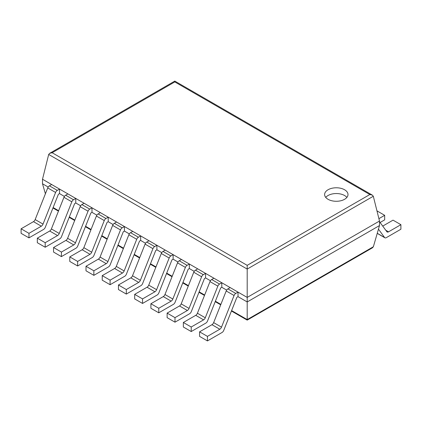 <?xml version="1.0" encoding="UTF-8"?>
<svg xmlns="http://www.w3.org/2000/svg" width="422" height="422" viewBox="0 0 422 422"><rect width="100%" height="100%" fill="white"/><g stroke="black" fill="none" stroke-linecap="round" stroke-linejoin="round"><path stroke-width="0.63" d="M373.312 196.256L379.494 221.033L379.494 225.57L373.37 246.743L372.394 247.841L247.197 320.119L247.197 265.343L52.149 152.732L49.675 153.323L48.688 154.463L247.197 269.072L373.312 196.256L372.325 195.117L369.851 194.526L247.197 265.343M379.494 221.033L247.197 297.415L42.506 179.239L42.506 183.776L45.402 193.782M379.494 225.57L247.197 301.952L238.024 296.655L236.879 297.315L223.739 330.4A2.78 1.604 120 0 1 222.051 332.483L207.445 340.918L207.445 336.376L219.815 329.234A2.78 1.604 120 0 0 221.503 327.15L234.073 295.505A2.78 1.604 -60 0 1 235.761 293.422L238.024 292.119L238.024 296.655M42.506 183.776L48.182 187.057M59.544 193.614L59.544 189.072L51.679 184.535L49.416 185.838A2.78 1.604 -60 0 0 47.728 187.922L35.163 219.567A2.78 1.604 120 0 1 33.475 221.65L21.1 228.793L21.1 233.334L28.965 237.871L43.571 229.436A2.78 1.604 120 0 0 45.259 227.352L58.4 194.273L59.544 193.614L64.408 196.425M75.765 202.982L75.765 198.44L67.905 193.898L65.642 195.207A2.78 1.604 -60 0 0 63.954 197.29L51.389 228.935A2.78 1.604 120 0 1 49.696 231.019L37.326 238.161L37.326 242.703L45.191 247.239L59.797 238.805A2.78 1.604 120 0 0 61.485 236.721L74.625 203.641L75.765 202.982L80.634 205.788M91.991 212.35L91.991 207.809L84.131 203.267L81.868 204.575A2.78 1.604 -60 0 0 80.18 206.659L67.615 238.298A2.78 1.604 120 0 1 65.922 240.387L53.552 247.529L53.552 252.066L61.412 256.608L76.023 248.173A2.78 1.604 120 0 0 77.711 246.089L90.851 213.01L91.991 212.35L96.86 215.157M108.217 221.714L108.217 217.177L100.357 212.635L98.094 213.943A2.78 1.604 -60 0 0 96.406 216.027L83.841 247.667A2.78 1.604 120 0 1 82.148 249.755L69.778 256.898L69.778 261.434L77.637 265.976L92.249 257.541A2.78 1.604 120 0 0 93.937 255.458L107.077 222.378L108.217 221.714L113.085 224.525M124.443 231.082L124.443 226.545L116.583 222.004L114.32 223.312A2.78 1.604 -60 0 0 112.632 225.395L100.061 257.035A2.78 1.604 120 0 1 98.373 259.119L86.004 266.266L86.004 270.803L93.863 275.344L108.475 266.91A2.78 1.604 120 0 0 110.163 264.826L123.298 231.741L124.443 231.082L129.311 233.893M140.668 240.45L140.668 235.914L132.803 231.372L130.546 232.675A2.78 1.604 -60 0 0 128.858 234.764L116.287 266.403A2.78 1.604 120 0 1 114.599 268.487L102.23 275.629L102.23 280.171L110.089 284.713L124.701 276.278A2.78 1.604 120 0 0 126.389 274.194L139.524 241.11L140.668 240.45L145.537 243.262M156.894 249.819L156.894 245.277L149.029 240.74L146.772 242.043A2.78 1.604 -60 0 0 145.084 244.127L132.513 275.772A2.78 1.604 120 0 1 130.825 277.855L118.45 284.998L118.45 289.539L126.315 294.081L140.922 285.647A2.78 1.604 120 0 0 142.615 283.558L155.75 250.478L156.894 249.819L161.763 252.63M173.12 259.187L173.12 254.645L165.255 250.109L162.998 251.412A2.78 1.604 -60 0 0 161.304 253.495L148.739 285.14A2.78 1.604 120 0 1 147.051 287.224L134.676 294.366L134.676 298.908L142.541 303.444L157.148 295.015A2.78 1.604 120 0 0 158.841 292.926L171.976 259.846L173.12 259.187L177.989 261.999M189.346 268.556L189.346 264.014L181.481 259.477L179.223 260.78A2.78 1.604 -60 0 0 177.53 262.864L164.965 294.509A2.78 1.604 120 0 1 163.277 296.592L150.902 303.734L150.902 308.276L158.767 312.813L173.373 304.378A2.78 1.604 120 0 0 175.067 302.294L188.201 269.215L189.346 268.556L194.21 271.362M205.572 277.924L205.572 273.382L197.707 268.84L195.449 270.149A2.78 1.604 -60 0 0 193.756 272.232L181.191 303.877A2.78 1.604 120 0 1 179.503 305.961L167.128 313.103L167.128 317.645L174.993 322.181L189.599 313.746A2.78 1.604 120 0 0 191.287 311.663L204.427 278.583L205.572 277.924L210.436 280.73M221.798 287.287L221.798 282.751L213.933 278.209L211.67 279.517A2.78 1.604 -60 0 0 209.982 281.601L197.417 313.24A2.78 1.604 120 0 1 195.729 315.329L183.354 322.471L183.354 327.008L191.219 331.55L205.825 323.115A2.78 1.604 120 0 0 207.513 321.031L220.653 287.952L221.798 287.287L226.661 290.099M42.506 179.239L48.688 154.463M372.325 195.117L174.803 81.082L174.803 81.921L369.851 194.526M328.042 199.3A11.695 6.752 0 0 0 340.786 200.767A11.695 6.752 0 0 0 348.002 194.526A11.695 6.752 0 0 0 336.313 187.779A11.695 6.752 0 0 0 324.618 194.526A11.695 6.752 0 0 0 328.042 199.3M346.884 197.412A11.695 6.752 0 0 0 336.313 193.54A11.695 6.752 0 0 0 325.737 197.412M382.733 226.097L393.035 220.147L400.9 224.683L388.525 231.831A2.78 1.604 -60 0 1 387.138 231.968A2.78 1.604 -60 0 1 386.837 231.694L379.494 221.687M400.9 224.683L400.9 229.225L386.294 237.66A2.78 1.604 -60 0 1 384.901 237.797A2.78 1.604 -60 0 1 384.6 237.528L378.46 229.151M238.024 292.119L230.159 287.577L227.896 288.885A2.78 1.604 -60 0 0 226.208 290.969L213.643 322.608A2.78 1.604 120 0 1 211.955 324.692L199.58 331.84L207.445 336.376M207.445 340.918L199.58 336.376L199.58 331.84M376.957 210.863L384.674 215.32L378.903 218.654M384.674 215.32L384.674 219.857L380.095 222.505M195.729 315.329L203.589 319.865L191.219 327.008L183.354 322.471M221.798 282.751L219.535 284.053A2.78 1.604 -60 0 0 217.847 286.137L205.282 317.782A2.78 1.604 120 0 1 203.589 319.865M191.219 331.55L191.219 327.008M179.503 305.961L187.363 310.497L174.993 317.639L167.128 313.103M205.572 273.382L203.309 274.685A2.78 1.604 -60 0 0 201.621 276.774L189.056 308.413A2.78 1.604 120 0 1 187.363 310.497M174.993 322.181L174.993 317.639M163.277 296.592L171.137 301.129L158.767 308.276L150.902 303.734M189.346 264.014L187.083 265.322A2.78 1.604 -60 0 0 185.395 267.406L172.83 299.045A2.78 1.604 120 0 1 171.137 301.129M158.767 312.813L158.767 308.276M147.051 287.224L154.916 291.766L142.541 298.908L134.676 294.366M173.12 254.645L170.857 255.954A2.78 1.604 -60 0 0 169.169 258.037L156.604 289.677A2.78 1.604 120 0 1 154.916 291.766M142.541 303.444L142.541 298.908M130.825 277.855L138.69 282.397L126.315 289.539L118.45 284.998M156.894 245.277L154.631 246.585A2.78 1.604 -60 0 0 152.943 248.669L140.378 280.313A2.78 1.604 120 0 1 138.69 282.397M126.315 294.081L126.315 289.539M114.599 268.487L122.464 273.029L110.089 280.171L102.23 275.629M140.668 235.914L138.405 237.217A2.78 1.604 -60 0 0 136.717 239.3L124.152 270.945A2.78 1.604 120 0 1 122.464 273.029M110.089 284.713L110.089 280.171M98.373 259.119L106.239 263.66L93.863 270.803L86.004 266.266M124.443 226.545L122.185 227.848A2.78 1.604 -60 0 0 120.492 229.932L107.926 261.577A2.78 1.604 120 0 1 106.239 263.66M93.863 275.344L93.863 270.803M82.148 249.755L90.013 254.292L77.637 261.434L69.778 256.898M108.217 217.177L105.959 218.48A2.78 1.604 -60 0 0 104.266 220.564L91.701 252.208A2.78 1.604 120 0 1 90.013 254.292M77.637 265.976L77.637 261.434M65.922 240.387L73.787 244.924L61.412 252.066L53.552 247.529M91.991 207.809L89.733 209.112A2.78 1.604 -60 0 0 88.045 211.2L75.475 242.84A2.78 1.604 120 0 1 73.787 244.924M61.412 256.608L61.412 252.066M49.696 231.019L57.561 235.555L45.191 242.703L37.326 238.161M75.765 198.44L73.507 199.748A2.78 1.604 -60 0 0 71.819 201.832L59.249 233.471A2.78 1.604 120 0 1 57.561 235.555M45.191 247.239L45.191 242.703M33.475 221.65L41.335 226.192L28.965 233.334L21.1 228.793M59.544 189.072L57.281 190.38A2.78 1.604 -60 0 0 55.593 192.464L43.023 224.103A2.78 1.604 120 0 1 41.335 226.192M28.965 237.871L28.965 233.334M373.37 246.743L247.197 319.591L231.609 310.592M53.13 207.545L58.621 210.715M69.356 216.913L74.847 220.084M85.576 226.282L91.073 229.452M101.802 235.65L107.299 238.82M118.028 245.018L123.525 248.189M134.254 254.382L139.751 257.557M150.48 263.75L155.976 266.926M166.706 273.118L172.202 276.289M182.932 282.487L188.423 285.657M199.158 291.855L204.649 295.025M215.384 301.224L220.875 304.394M174.803 81.921L52.149 152.732M385.766 230.238L388.525 231.831M377.263 233.287L384.6 237.528M211.955 324.692L219.815 329.234M213.643 322.608L221.503 327.15M226.208 290.969L234.073 295.505M227.896 288.885L235.761 293.422M197.417 313.24L205.282 317.782M209.982 281.601L217.847 286.137M211.67 279.517L219.535 284.053M181.191 303.877L189.056 308.413M193.756 272.232L201.621 276.774M195.449 270.149L203.309 274.685M164.965 294.509L172.83 299.045M177.53 262.864L185.395 267.406M179.223 260.78L187.083 265.322M148.739 285.14L156.604 289.677M161.304 253.495L169.169 258.037M162.998 251.412L170.857 255.954M132.513 275.772L140.378 280.313M145.084 244.127L152.943 248.669M146.772 242.043L154.631 246.585M116.287 266.403L124.152 270.945M128.858 234.764L136.717 239.3M130.546 232.675L138.405 237.217M100.061 257.035L107.926 261.577M112.632 225.395L120.492 229.932M114.32 223.312L122.185 227.848M83.841 247.667L91.701 252.208M96.406 216.027L104.266 220.564M98.094 213.943L105.959 218.48M67.615 238.298L75.475 242.84M80.18 206.659L88.045 211.2M81.868 204.575L89.733 209.112M51.389 228.935L59.249 233.471M63.954 197.29L71.819 201.832M65.642 195.207L73.507 199.748M35.163 219.567L43.023 224.103M47.728 187.922L55.593 192.464M49.416 185.838L57.281 190.38M52.956 207.977L58.452 211.148M69.182 217.346L74.678 220.516M85.408 226.714L90.899 229.885M101.633 236.083L107.125 239.253M117.859 245.446L123.351 248.621M134.085 254.814L139.577 257.99M150.311 264.183L155.802 267.353M166.532 273.551L172.028 276.721M182.758 282.919L188.254 286.09M198.984 292.288L204.48 295.458M215.209 301.656L220.706 304.826M231.435 311.019L247.197 320.119M174.803 81.082L49.675 153.323M377.236 233.371L384.901 237.797"/></g></svg>
